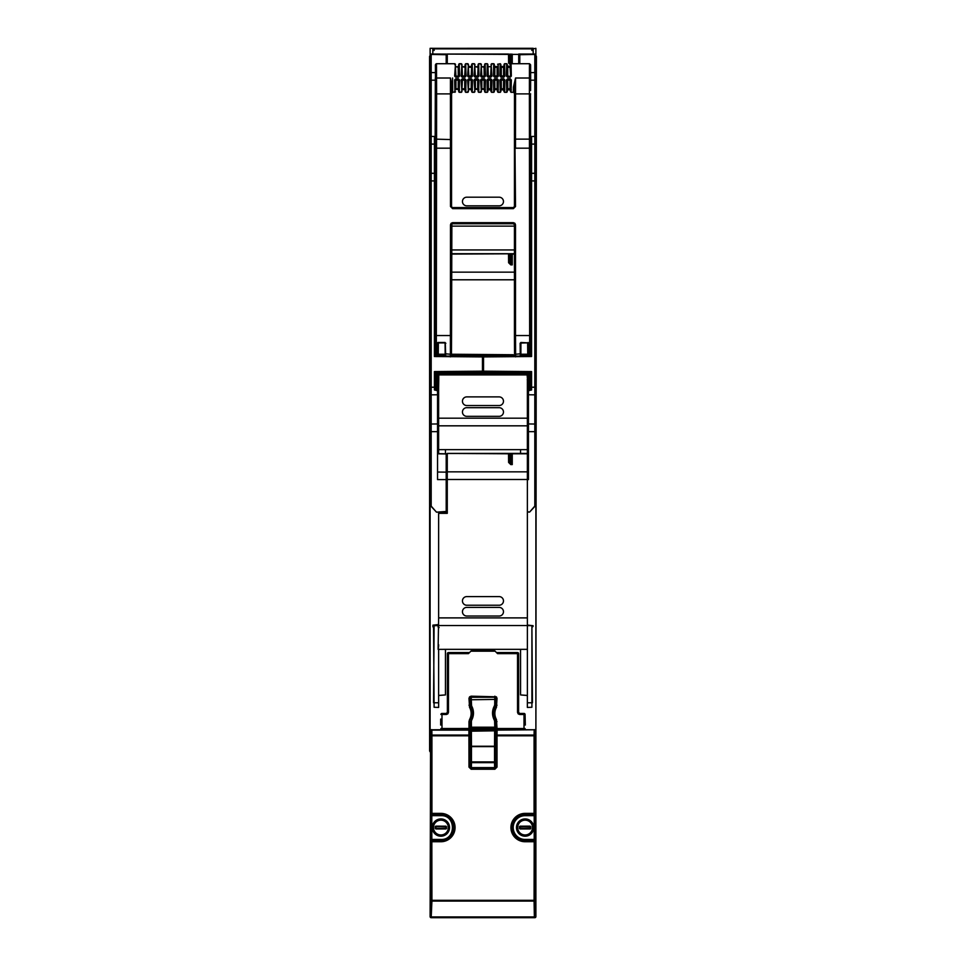 <?xml version="1.0" encoding="UTF-8"?>
<svg xmlns="http://www.w3.org/2000/svg" width="966" height="966" viewBox="0 0 966 966"><rect width="100%" height="100%" fill="white"/><g stroke="black" fill="none" stroke-linecap="round" stroke-linejoin="round"><path stroke-width="1.45" d="M527.364 380.254L527.364 453.67L528.45 453.646M510.785 63.816L509.71 62.247L509.734 59.554L510.809 59.554L510.785 63.333L509.686 62.271L508.611 63.032L508.527 54.386L432.804 54.024L432.804 48.3L430.111 48.324L434.157 48.324L432.804 48.843M519.805 63.72L519.805 54.386L534.814 54.446A1.075 0.761 180 0 1 535.889 55.207L535.889 80.19L535.889 54.048L518.73 54.036L518.73 63.72M446.195 63.72L446.195 54.386L431.186 54.446A1.075 0.761 0 0 0 430.111 55.207L430.111 80.19L430.111 54.048L432.804 54.024M434.422 180.908L434.422 356.514L482.457 356.394L482.457 371.705L434.422 371.584L434.422 387.209L430.111 387.209L430.111 394.08A1.075 0.761 0 0 0 431.186 394.84L437.55 394.768L437.55 423.953L431.186 424.038L431.186 136.447L430.111 136.447L430.111 180.908L434.422 180.908L434.422 136.447L431.186 136.447L431.186 80.19L430.111 80.19L430.111 729.728L432.804 729.777L431.174 729.741M434.422 729.753L531.578 729.753L434.422 729.753M531.578 729.753L533.196 729.777L531.578 729.753M527.364 479.595L528.45 479.595L528.45 423.953L534.814 424.038L534.814 136.447L535.889 136.447L535.889 180.908L531.578 180.908L531.578 136.447L534.814 136.447L534.814 80.19L535.889 80.19L535.889 729.728L534.162 729.777A1.075 1.075 45 0 1 535.249 730.864L535.889 736.128L535.889 916.625L535.164 900.312L535.249 730.864A1.075 0.749 1 0 0 534.162 730.115L534.077 735.066A1.075 0.749 1 0 1 535.164 735.814L534.077 735.814L534.077 814.471A1.075 1.075 -45 0 0 535.164 813.384L525.093 813.384L525.093 814.471L534.198 814.592L534.198 840.541L535.285 841.615M451.545 253.708L514.443 253.708M508.611 462.436L510.785 464.574L510.785 462.738L509.71 461.651L509.734 458.959L510.809 458.959L510.785 462.738L509.686 461.676A1.075 0.761 179.5 0 1 508.611 462.436L508.527 453.791L447.27 453.416L520.553 453.416L520.553 449.649L527.364 449.649M532.435 702.789L531.904 626.451L531.904 707.269L527.351 707.426L527.351 695.484L520.565 694.94L520.553 649.345L445.447 649.345L445.447 694.928L438.649 695.484L438.649 707.426L434.096 707.269L433.565 626.934L432.913 625.159L438.636 625.606M470.345 727.941L470.309 721.638L471.384 721.264L471.432 727.929L470.345 728.123L495.655 728.123L497.019 728.533L497.019 729.62L524.007 729.62A1.075 1.075 -66.4 0 0 525.081 728.545L524.019 729.632L441.981 729.632L440.907 728.545A1.075 1.075 66.4 0 0 441.993 729.62L471.142 729.572A1.075 1.075 37.3 0 1 470.068 728.497L470.345 728.123A1.075 1.075 37.3 0 0 471.432 729.197L471.142 729.572M440.677 725.068L440.689 719.078M469.512 652.557L468.45 653.632L448.465 653.632L448.465 712.353L447.379 712.353L447.379 654.501A198.863 1.075 90 0 1 447.379 653.632A1.075 1.075 0 0 1 448.465 652.557L469.512 652.557L472.181 649.889L493.819 649.889L496.488 652.557L517.534 652.557A1.075 1.075 0 0 1 518.621 653.632A198.863 1.075 -90 0 1 518.621 654.501L518.621 712.353L517.534 712.353L517.534 653.632L497.55 653.632L496.488 652.557M525.106 719.078L525.093 714.514L524.019 713.439L519.696 713.439L518.621 712.353L519.696 714.514L524.007 714.514L524.019 713.439A1.075 1.075 -102.9 0 1 525.081 714.514L525.323 725.068M435.098 307.9L434.422 307.876M531.578 307.876L530.902 307.9M471.082 729.837L471.372 730.127A1.075 1.075 135 0 0 470.285 731.202L470.056 734.317A1.075 0.749 -1 0 1 468.981 735.066L431.923 735.066L431.923 735.814L430.836 735.814A1.075 0.749 179 0 1 431.923 735.066L431.838 729.777L471.082 729.837A1.075 1.075 135 0 0 469.995 730.912L468.896 730.115L431.838 730.115A1.075 0.749 179 0 0 430.751 730.864A1.075 1.075 135 0 1 431.838 729.777L432.792 729.777M534.826 729.741L534.186 729.753M535.405 734.909L535.889 729.728L533.208 729.777M535.889 55.642L536.118 55.859A1.075 1.075 135 0 1 536.432 56.632L535.889 751.886M430.111 751.053L430.111 751.886M429.616 751.053L429.568 56.632A1.075 1.075 -135 0 1 429.882 55.859L430.111 55.642M430.111 729.728L430.595 735.452M430.111 54.048L430.111 48.868M430.111 48.324L434.157 48.324L434.157 50.449L432.804 50.63M434.157 48.324L533.196 48.3L434.157 48.324M434.157 48.868L531.843 48.868L531.843 50.449L533.196 50.63M533.196 54.024L533.196 48.3L531.843 48.868M535.889 48.324L533.196 48.843M535.889 54.048L535.889 48.868M535.285 813.517A1.075 1.075 -45 0 1 534.198 814.592L525.093 814.592A12.969 12.969 0 0 0 512.125 827.56A12.969 12.969 0 0 0 525.093 840.541L534.198 840.541L534.077 901.073L431.923 901.073L431.186 917.7L534.814 917.7A1.075 1.075 45 0 0 535.889 916.625M531.554 831.798A7.716 7.716 0 0 1 518.645 831.798M525.093 819.47A8.09 8.09 0 0 1 532.109 831.617A8.09 8.09 0 0 1 518.09 831.617A8.09 8.09 0 0 1 525.093 819.47A8.09 8.09 0 0 0 518.09 831.617A8.09 8.09 0 0 0 532.109 831.617A8.09 8.09 0 0 0 525.093 819.47A8.09 8.09 0 0 0 518.09 831.617A8.09 8.09 0 0 0 532.109 831.617A8.09 8.09 0 0 0 525.093 819.47M497.104 729.777L471.372 730.127L471.468 746.247L494.532 746.247L494.532 762.657A1.075 0.749 -1 0 0 495.618 761.908L496.005 730.912L497.104 730.115L534.162 729.777L497.104 729.777L497.019 735.814L534.077 735.814L534.077 735.066L497.019 735.066L495.944 734.317L495.932 767.101L494.858 769.25L471.142 769.25L468.981 767.101L468.896 729.777M494.858 769.25L497.019 767.101L495.703 766.859A1.075 0.749 179 0 1 494.616 767.608L471.142 768.175L471.142 769.25M470.056 734.317L470.068 735.814L431.923 735.814L431.923 813.384L440.907 813.384A14.176 14.176 0 0 1 455.071 827.56A14.176 14.176 0 0 1 440.907 841.736L430.836 841.736A1.075 1.075 135 0 1 431.923 840.662L440.907 840.662A13.089 13.089 0 0 0 453.996 827.56A13.089 13.089 0 0 0 440.907 814.471L431.802 814.592L431.923 900.312L535.164 900.312A1.075 0.761 -1 0 1 534.077 901.073L534.355 916.927L431.645 916.927A1.075 0.761 -179 0 1 430.558 916.166A1.075 1.075 -135 0 0 431.645 917.241L534.355 917.241A1.075 1.075 -45 0 0 535.442 916.166A1.075 0.761 -1 0 1 534.355 916.927L534.814 917.7M525.093 815.666L525.093 814.471A13.089 13.089 0 0 0 512.004 827.56A13.089 13.089 0 0 0 525.093 840.662L534.077 840.662A1.075 1.075 45 0 1 535.164 841.736L525.093 841.736L525.093 839.454A11.894 11.894 0 0 1 513.212 827.56A11.894 11.894 0 0 1 525.093 815.666L535.321 815.666M431.923 901.073A1.075 0.761 -179 0 1 430.836 900.312L430.595 730.694L430.111 916.625L430.836 900.312L431.923 900.312L431.923 901.073M430.715 813.517L431.802 814.592L440.907 814.592A12.969 12.969 0 0 1 453.875 827.56A12.969 12.969 0 0 1 440.907 840.541L431.802 840.541A1.075 1.075 135 0 0 430.715 841.615M431.923 814.471A1.075 1.075 -135 0 1 430.836 813.384L431.923 813.384L431.923 814.471M431.186 917.7A1.075 1.075 135 0 1 430.111 916.625M470.068 735.814L470.068 767.101L470.382 761.908L471.468 761.908L471.468 746.621L495.618 746.621L494.532 746.247L494.628 730.827L495.715 731.202A1.075 1.075 45 0 0 494.628 730.127L494.628 730.827L470.285 731.202L470.382 746.621L471.468 746.247L470.382 746.621L470.382 761.908A1.075 0.749 -179 0 0 471.468 762.657L471.384 767.934L468.981 767.101M470.297 766.859A1.075 1.075 45 0 0 471.384 767.934L494.616 767.934A1.075 1.075 135 0 0 495.703 766.859L495.618 761.908L471.468 761.908L471.468 762.657L494.532 762.657L494.616 767.608L471.384 767.608A1.075 0.749 1 0 1 470.297 766.859M535.405 730.694L534.331 729.62M430.595 730.694L431.669 729.62M494.918 729.837L496.005 730.912L495.944 734.317M440.907 819.47A8.09 8.09 0 0 0 433.891 831.617A8.09 8.09 0 0 0 447.91 831.617A8.09 8.09 0 0 0 440.907 819.47A8.09 8.09 0 0 0 433.891 831.617A8.09 8.09 0 0 0 447.91 831.617A8.09 8.09 0 0 0 440.907 819.47A8.09 8.09 0 0 0 433.891 831.617A8.09 8.09 0 0 0 447.91 831.617A8.09 8.09 0 0 0 440.907 819.47M447.355 831.798A7.716 7.716 0 0 1 440.894 835.288A7.716 7.716 0 0 0 448.622 827.572A7.716 7.716 0 0 0 440.907 819.844A7.716 7.716 0 0 0 433.179 827.56A7.716 7.716 0 0 0 440.894 835.288A7.716 7.716 0 0 0 448.622 827.572A7.716 7.716 0 0 0 440.907 819.844A7.716 7.716 0 0 0 433.179 827.56A7.716 7.716 0 0 0 440.894 835.288M525.106 835.288A7.716 7.716 0 0 0 532.821 827.56A7.716 7.716 0 0 0 525.093 819.844A7.716 7.716 0 0 0 517.378 827.572A7.716 7.716 0 0 0 525.106 835.288A7.716 7.716 0 0 0 532.821 827.56A7.716 7.716 0 0 0 525.093 819.844A7.716 7.716 0 0 0 517.378 827.572A7.716 7.716 0 0 0 525.106 835.288M519.382 826.811L520.034 828.961L520.034 826.172L519.382 826.811L520.07 828.599L530.455 828.285L530.129 826.522L519.744 826.848L530.455 826.848L530.165 826.159L520.034 826.172M520.034 828.961L530.165 828.961L520.034 828.635L520.034 826.498L530.165 826.159M519.382 828.321L530.624 828.768L530.817 826.811M530.394 828.538L530.165 826.485L530.817 828.309M446.618 828.321L445.966 826.172L445.966 828.961L446.618 828.321L445.93 826.522L435.871 826.522L435.871 828.599L446.256 828.285L435.545 828.273L435.835 828.961L445.966 828.961M445.966 826.172L435.835 826.159L445.966 826.498L445.966 828.635L435.835 828.961M446.618 826.811L435.376 826.353L435.183 828.309M435.606 826.582L435.835 828.635L435.183 826.811M441.981 713.439L440.907 714.514A1.075 1.075 102.9 0 1 441.993 713.439L446.304 713.439L441.981 713.439L441.993 728.533L470.068 728.497L470.068 721.65L468.981 721.65L469.536 719.537A12.437 12.437 -0 0 0 469.536 707.317L468.981 698.333L469.621 696.812L471.142 696.172L496.379 696.812L497.019 698.333L496.464 707.317A12.437 12.437 -0 0 0 496.464 719.537L497.019 728.533L524.007 728.533L524.007 714.514L525.081 714.514M447.379 712.353L446.304 713.439L447.379 712.353L447.379 654.501M493.819 649.889L495.111 651.193L470.889 651.193L472.181 649.889M497.55 653.632L495.111 651.193M470.889 651.193L468.45 653.632M494.616 721.264L494.338 720.201L495.28 720.056L495.932 721.65L495.932 728.497A1.075 1.075 142.7 0 1 494.858 729.572L494.616 721.264L495.691 721.638L495.655 728.123A1.075 1.075 142.7 0 1 494.568 729.197L471.432 729.197L471.432 727.929L495.655 727.941M493.578 713.367L495.522 720.056A13.512 13.512 180 0 1 495.522 706.786L493.578 713.367M494.338 720.201C491.875 715.383 491.911 710.578 494.435 705.796L495.377 706.689L495.932 705.192L495.932 698.321L494.858 696.172M494.435 705.796L494.713 704.745L495.8 705.12L495.824 699.782L494.749 699.408L494.785 697.295L495.824 699.782M471.565 705.796L470.478 706.786A13.512 13.512 180 0 1 470.478 720.056L472.422 713.367L470.2 705.12L470.14 698.382L471.215 697.295L471.565 705.796C474.089 710.578 474.125 715.383 471.662 720.201L471.384 721.264M471.142 696.172L471.215 697.295L494.858 697.247L471.142 697.247L470.068 698.321L470.068 705.192L471.287 704.745M469.536 719.537L471.662 720.201M470.14 698.382L468.981 698.333M495.86 698.382L497.019 698.333M448.465 712.353L447.826 713.874L446.304 714.514L446.304 713.439M509.734 259.25L509.71 254.952L510.785 253.877L510.785 263.03L509.686 261.967L509.734 259.25L512.258 259.25L512.258 264.877L510.785 264.877L510.785 263.03A1.075 1.075 -135 0 1 509.71 261.955L508.611 262.74L510.785 264.877M466.759 416.334A4.323 4.323 0 0 1 462.448 412.011A4.323 4.323 0 0 1 466.759 407.688L499.144 407.688A4.323 4.323 0 0 1 503.467 412.011A4.323 4.323 0 0 1 499.144 416.334L466.759 416.334M466.759 405.539A4.323 4.323 0 0 1 462.448 401.216A4.323 4.323 0 0 1 466.759 396.893L499.144 396.893A4.323 4.323 0 0 1 503.467 401.216A4.323 4.323 0 0 1 499.144 405.539L466.759 405.539M466.759 616.03A4.323 4.323 0 0 1 462.448 611.72A4.323 4.323 0 0 1 466.759 607.397L499.144 607.397A4.323 4.323 0 0 1 503.467 611.72A4.323 4.323 0 0 1 499.144 616.03L466.759 616.03M466.759 605.235A4.323 4.323 0 0 1 462.448 600.924A4.323 4.323 0 0 1 466.759 596.602L499.144 596.602A4.323 4.323 0 0 1 503.467 600.924A4.323 4.323 0 0 1 499.144 605.235L466.759 605.235M508.611 262.74L508.527 254.082L509.625 254.879L510.7 253.792L512.258 253.877L512.258 259.25M509.734 458.959L509.71 454.66L512.258 453.573L512.258 464.574L510.785 464.574M510.7 453.501L508.527 453.791L509.625 454.575L510.785 453.573L510.809 458.959L512.258 458.959M438.636 380.23L438.636 453.67M438.636 449.649L520.553 449.649M445.447 453.779L445.447 449.649M512.258 253.877L514.443 253.768M531.904 626.451L533.087 626.342L532.435 626.934M527.364 617.89L438.636 617.89L438.636 513.332L447.27 513.332L447.27 479.486L527.364 479.486L527.376 695.435L520.565 694.94M527.364 649.345L520.553 649.345M527.376 695.46L527.351 707.426M533.087 626.342L533.087 625.702L527.364 625.606M527.364 625.062L533.087 625.702M447.27 453.791L447.27 471.855L527.364 471.855L527.364 453.428L520.553 453.428M527.364 479.486L527.364 471.855M447.27 479.486L447.27 471.855M512.258 453.573L527.364 453.465M445.447 649.345L438.105 649.357L438.636 646.025M445.447 694.928L438.624 695.435L438.649 707.426M438.636 649.345L438.624 695.46M438.636 617.89L438.105 649.357M438.636 646.049L438.636 644.72L438.105 646.049M438.636 627.019L438.636 627.948L438.105 627.019L439.144 627.562M432.913 625.159L438.636 624.531M432.913 626.342L434.096 626.451L432.913 626.886M466.759 205.83A4.323 4.323 0 0 1 462.448 201.52A4.323 4.323 0 0 1 466.759 197.197L499.144 197.197A4.323 4.323 0 0 1 503.467 201.52A4.323 4.323 0 0 1 499.144 205.83L466.759 205.83M509.734 59.554L509.71 55.255L512.258 54.168L512.258 63.72M510.7 54.096L508.527 54.386L509.625 55.171L510.785 54.168L510.809 59.554L512.258 59.554M512.258 54.168L447.27 54.06L508.527 54.06M514.443 249.94L451.545 249.94M447.27 54.386L447.27 63.72M531.578 180.908L531.578 356.514L483.543 356.394L483.543 371.705L531.578 371.584L531.578 387.209L535.889 387.209L535.889 423.265A1.075 0.761 180 0 1 534.814 424.038L534.814 506.099L535.889 505.339L529.67 512.004L527.364 512.125M527.364 511.594L529.489 512.125M483.543 369.145L483.543 359.485M531.578 372.127L483.543 371.705M483.543 356.394L531.578 355.971M483.543 368.601L482.457 369.145M535.889 394.08A1.075 0.761 180 0 1 534.814 394.84L528.45 394.768L528.45 390.65L531.578 389.974L531.578 387.209M530.902 298.458L531.578 298.47M528.45 390.083L531.578 389.455M528.45 394.768L528.45 423.953M535.889 423.265L535.889 505.339M530.672 80.19L534.814 80.19L534.814 54.446L519.805 54.712M535.889 55.207A1.075 1.075 0 0 0 534.814 54.132L534.814 54.132M534.814 506.087L529.67 512.004M434.422 372.127L482.457 371.705M482.457 356.394L434.422 355.971M437.55 394.768L437.55 390.65L434.422 389.974L434.422 387.209M435.098 298.458L434.422 298.47M437.55 390.083L434.422 389.455M446.195 511.461L436.717 512.161L446.195 511.992L446.195 479.595L437.55 479.595L437.55 423.953M430.111 394.08L430.111 431.669L431.186 431.669L431.186 506.099L430.111 505.339L436.511 512.125M435.328 80.19L431.186 80.19L431.186 54.446L446.195 54.712M446.195 479.595L446.195 453.791L437.55 453.646M430.111 423.265A1.075 0.761 0 0 0 431.186 424.038L431.186 431.669L437.55 431.669M430.111 55.207A1.075 1.075 0 0 1 431.186 54.132M430.425 506.099L430.111 505.339M446.195 474.427L446.195 492.877M431.186 506.087L436.33 512.004M527.364 412.627L527.364 391.689M527.69 421.043L527.653 445.833L528.45 445.833M527.364 387.801L527.907 381.111L527.955 416.515M527.907 421.261L527.581 436.704M527.931 416.491L527.605 412.651M527.931 391.653L527.605 387.825M527.907 347.953L527.931 356.563M531.022 389.395L531.058 385.953L531.083 389.383M531.083 355.971L531.058 350.863L531.022 355.971M520.251 356.068L520.143 343.268L520.903 342.483L527.629 342.906L527.919 355.995M527.907 436.704L528.245 372.743L528.257 373.818L437.731 373.818L437.731 379.674L438.769 379.674L438.636 387.801M438.636 391.689L438.636 412.627M438.636 416.515L438.335 445.833L437.55 446.147M438.25 352.711L438.057 356.563M438.383 387.825L438.25 391.689M438.383 412.651L438.25 416.515M434.966 355.971L434.942 350.863L434.905 355.971M434.966 389.395L434.942 385.953L434.905 389.383M438.057 387.825L438.057 391.653M438.057 412.651L438.057 416.491M445.193 356.068L445.097 342.845L437.888 342.845L438.081 355.995M445.133 356.068L438.202 355.971L438.262 354.232L445.193 354.232L445.085 342.906L438.359 342.906L438.262 354.232M445.193 354.232L445.133 355.971M445.29 343.123L445.737 356.068M445.085 342.906L445.845 343.268M438.129 344.065L438.359 342.906M437.248 355.995L437.139 343.268L437.888 342.483L445.097 342.483M437.139 343.268L437.888 342.483M520.915 342.906L520.855 356.068M520.903 342.483L528.1 342.845L520.686 343.075L520.807 356.068M438.854 374.917L527.134 374.917L527.581 381.111M528.197 355.995L528.317 343.075L528.752 355.995M437.731 379.674L438.31 383.26M437.731 373.818L437.743 372.743L528.245 372.743M438.31 396.217L438.31 408.087M438.31 421.043L438.419 436.704M450.337 356.889L451.436 355.15L452.305 356.128M513.67 356.128L452.511 355.717L451.436 355.15L451.46 353.315L450.385 354.232L450.47 224.824L451.098 223.291L451.871 224.052L451.098 223.291L452.631 222.663L513.357 222.663L513.357 223.738L452.631 223.738L452.631 222.663M445.181 354.812L438.25 354.812M451.424 354.232L513.489 354.739L513.477 355.657L514.564 355.126L513.477 355.717L514.564 355.15L515.651 356.889M452.631 208.644L513.357 208.644L513.357 207.569L452.631 207.569L450.47 206.495L452.631 208.644L451.545 206.495L451.569 139.128L451.545 206.495M527.919 345.079L527.859 344.065M528.1 342.483L528.861 343.268M527.798 356.007L527.738 354.232L520.807 354.232M520.807 354.812L527.738 354.812M527.629 342.906L527.738 354.232M527.653 445.833L528.45 446.147M528.257 373.818L527.907 381.111M528.257 379.674L527.219 379.674M438.769 375.206L438.769 379.674M529.67 355.983L529.392 93.895L530.467 93.895L530.769 355.971M530.636 335.54L515.518 335.54L515.518 224.824L514.443 224.824L514.89 223.291L513.357 223.738L514.443 224.824L514.443 335.54L515.518 335.54L515.639 356.104M529.573 390.542L529.67 372.103M500.774 66.183L503.54 66.726L501.306 66.726L501.269 75.94L503.576 75.94L503.576 67.27L500.738 67.27L500.811 66.147L501.342 66.69M494.29 66.183L497.067 66.726L494.834 66.726L494.797 75.94L497.104 75.94L497.104 67.27L494.254 67.27L494.326 66.147L494.87 66.69M490.547 66.69L488.349 66.726M481.913 66.69L484.147 67.27L481.877 66.726L484.111 66.726L485.149 63.72L485.439 76.097L484.364 77.208L485.439 76.097M475.441 66.69L477.675 67.27L475.405 66.726L477.639 66.726L478.677 63.72L478.955 76.097L477.88 77.208L478.955 76.097M471.662 66.147L471.203 67.27L468.884 67.27L468.389 66.183L471.118 66.69L472.205 63.72L472.483 76.097L471.408 77.208L472.483 76.097M462.485 66.69L464.718 67.27L462.448 66.726L464.646 66.69L465.721 63.72L466.01 76.097L464.924 77.208L466.01 76.097M456.012 66.69L458.246 67.27L455.976 66.726L458.21 66.726L459.248 63.72L459.526 76.097L458.452 77.208L459.526 76.097M438.093 436.704L437.658 375.025L436.439 375.025L436.415 390.542M436.318 372.103L436.439 375.025L435.364 375.025L436.427 372.864L437.683 372.864L437.658 375.025M435.352 373.951L436.354 372.719L529.634 372.719L530.72 373.794L530.66 389.781M435.231 355.971L435.521 93.895L436.608 93.895L436.318 355.983M450.47 224.824L451.871 224.052L451.545 335.54L435.364 335.54M458.705 91.782L459.526 79.949L459.248 92.325L458.174 89.355L456.012 89.355M465.189 91.782L466.01 79.949L465.721 92.325L464.646 89.355L461.905 89.862L462.412 88.775L464.718 88.775L464.718 80.106L462.412 80.106L461.905 89.862M471.662 91.782L472.483 79.949L472.205 92.325L471.118 89.355L468.389 89.862L468.884 88.775L471.203 88.775L471.203 80.106L468.884 80.106L468.389 89.862M478.134 91.782L478.955 79.949L478.677 92.325L477.602 89.355L475.441 89.355M484.618 91.782L485.439 79.949L485.149 92.325L484.075 89.355L481.913 89.355M491.09 91.782L491.368 79.9L488.108 78.838L487.033 79.949L487.311 92.325L488.398 89.355L490.547 89.355L491.09 91.782L491.634 92.325L491.742 91.239M497.575 91.782L497.852 79.9L494.592 78.838L493.505 79.949L493.795 92.325L494.87 89.355L497.031 89.355L497.575 91.782L498.106 92.325L498.215 91.239M504.047 91.782L504.324 79.9L501.064 78.838L499.99 79.949L500.267 92.325L501.342 89.355L503.503 89.355L504.047 91.782L504.59 92.325L504.687 91.239M510.519 91.782L510.809 79.9L507.536 78.838L506.462 79.949L506.739 92.325L507.826 89.355L509.988 89.355L510.519 91.782L511.062 92.325L511.171 91.239M515.518 206.495L513.357 207.569L514.443 206.495L514.48 87.713L515.518 206.495L513.357 208.644M503.54 66.726L504.119 67.27L504.083 66.183L503.503 66.69L504.59 63.72L504.868 76.097L504.047 64.263M497.067 66.726L497.647 67.27L497.611 66.183L497.067 66.726M455.433 89.862L455.397 88.775L458.21 89.319L458.246 80.106L455.94 80.106L455.94 88.775L458.778 88.775L458.705 89.898M464.646 89.355L465.262 88.775L465.189 89.898M471.118 89.355L471.734 88.775L471.662 89.898M474.861 89.862L474.825 88.775L477.675 88.775L477.675 80.106L475.369 80.106L475.369 88.775L478.218 88.775L478.182 89.862L477.602 89.355M481.334 89.862L481.297 88.775L484.147 88.775L484.147 80.106L481.841 80.106L481.841 88.775L484.69 88.775L484.654 89.862L484.075 89.355M490.547 89.355L490.631 80.106L488.313 80.106L488.398 89.355M494.326 89.898L494.254 88.775L497.104 88.775L497.104 80.106L494.797 80.106L494.87 89.355M497.104 88.775L497.611 89.862L497.104 88.775M503.503 89.355L503.576 80.106L501.269 80.106L501.342 89.355M509.988 89.355L510.06 80.106L507.754 80.106L507.826 89.355M531.167 389.37L531.167 372.115M531.167 355.971L530.974 343.365A1.075 1.075 -45 0 0 530.974 343.256M530.08 342.471L531.167 343.546M530.286 342.35L530.974 343.28L530.938 314.65A1.075 1.075 153.4 0 1 530.95 314.844L530.902 168.7M530.66 78.017L530.6 90.526L529.96 78.017L530.6 65.519L530.141 78.017M529.525 134.95L530.6 134.564L530.467 93.895M528.33 382.862L529.549 382.91M434.833 355.971L434.833 315.266A1.075 1.075 -63.4 0 1 434.942 314.783L435.05 314.554M434.833 389.37L434.833 372.115M435.908 89.983L435.908 66.062L435.412 90.393L435.328 78.017L434.833 315.266M450.47 206.495L450.434 93.895L451.52 93.895L451.581 134.528L451.581 93.4L452.668 92.325L452.583 78.017M530.624 65.773L530.672 78.017L530.6 64.794L530.515 68.127L529.44 67.548L529.392 93.895L515.554 93.895L515.494 134.914L515.518 148.184L530.636 148.184M504.119 67.27L503.576 76.483L504.324 76.145L503.793 77.208L504.868 76.097M500.811 64.263L500.521 76.145L501.269 76.483L501.064 77.208L499.99 76.097L500.147 65.145L500.267 63.72L500.811 64.263L500.811 66.147M497.647 67.27L497.104 76.483L497.852 76.145L497.575 66.147M494.326 64.263L494.049 76.145L494.797 76.483L494.592 77.208L493.505 76.097L493.674 65.145L493.795 63.72L494.326 64.263L494.326 66.147M491.09 64.263L491.911 76.097L490.837 77.208L490.631 76.483L491.368 76.145L491.09 66.147M487.033 76.097L488.108 77.208L487.033 76.097L487.311 63.72L487.576 76.145L490.631 75.94L491.126 66.183M484.111 66.726L484.147 76.483L481.841 76.483L481.334 66.183M484.69 67.27L484.69 75.94L484.364 76.688L481.092 76.145L484.896 76.145L484.618 64.263M478.182 66.183L477.675 76.483L474.825 75.94L474.861 66.183M471.734 67.27L471.734 75.94L468.353 75.94L468.353 67.27L468.884 75.94L471.203 75.94L471.698 66.183M465.262 67.27L465.262 75.94L462.412 76.483L461.941 64.263L461.663 76.145L464.718 75.94L465.226 66.183M458.21 66.726L458.246 76.483L455.94 76.483L455.433 66.183M458.778 67.27L458.778 75.94L458.452 76.688L455.191 76.145L458.983 76.145L458.705 64.263M455.397 88.775L455.94 79.562L455.191 79.9L455.469 89.898M459.526 79.949L458.452 78.838L458.983 79.9L458.246 79.562L458.778 88.775M461.869 88.775L462.412 79.562L461.663 79.9L461.941 89.898M461.941 91.782L461.132 79.949L464.924 79.357L465.262 80.106L464.924 78.838L466.01 79.949M462.485 89.355L465.226 89.862M468.353 88.775L468.884 79.562L468.148 79.9L468.425 89.898M468.425 91.782L467.604 79.949L471.408 79.357L471.734 80.106L471.408 78.838L472.483 79.949M468.957 89.355L471.698 89.862M474.898 91.782L474.077 79.949L475.151 78.838L475.369 79.562L474.62 79.9L474.898 89.898M478.955 79.949L477.88 78.838L478.424 79.9L477.675 79.562L478.218 88.775M481.382 91.782L480.561 79.949L481.636 78.838L481.841 79.562L481.092 79.9L481.382 89.898M485.439 79.949L484.364 78.838L484.896 79.9L484.147 79.562L484.69 88.775M487.818 89.862L491.126 89.862L491.163 88.775L487.782 88.775L487.854 89.898M487.782 88.775L488.313 79.562L487.576 79.9L487.854 91.782M488.108 78.838L490.837 78.838L491.911 79.949L490.631 79.562L491.163 88.775M494.29 89.862L497.031 89.355M493.505 79.949L494.592 79.357L494.254 80.106L497.647 80.106L497.309 78.838L498.384 79.949L498.106 92.325L500.267 92.325M500.774 89.862L504.083 89.862L504.119 88.775L500.738 88.775L500.811 89.898M500.738 88.775L501.269 79.562L500.521 79.9L500.811 91.782M501.064 78.838L503.793 78.838L504.868 79.949L503.576 79.562L504.119 88.775M507.247 89.862L510.555 89.862L510.591 88.775L507.21 88.775L507.283 89.898M507.21 88.775L507.754 79.562L507.005 79.9L507.283 91.782M507.536 78.838L510.265 78.838L511.34 79.949L510.06 79.562L510.591 88.775M487.854 64.263L488.313 75.94L487.782 67.27M481.382 66.147L480.561 76.097L481.636 77.208L481.841 76.483L481.297 67.27M474.898 66.147L474.62 76.145L477.675 75.94L478.218 67.27M468.425 66.147L467.604 76.097L468.679 77.208L468.353 75.94L468.679 76.688L471.408 76.688L471.662 64.263M455.469 66.147L454.648 76.097L455.723 77.208L455.94 76.483L455.397 67.27M435.364 65.773L435.847 78.017M499.99 76.097L503.793 76.688L500.738 75.94L500.738 67.27M493.505 76.097L498.384 76.097L497.309 77.208L494.592 77.208M491.163 67.27L491.163 75.94L488.108 76.688L491.911 76.097M474.825 67.27L475.369 76.483L474.077 76.097L475.151 77.208L477.88 76.688L478.134 64.263M461.869 67.27L462.412 76.483L461.132 76.097L462.207 77.208L464.924 76.688L465.189 64.263M451.581 93.4L450.434 78.017L452.595 87.218L452.668 92.325L455.469 91.782M454.648 79.949L455.723 78.838L455.94 79.562L458.452 79.357L454.648 79.949L454.926 92.325M474.825 88.775L474.825 80.106L477.88 79.357L474.077 79.949M481.297 88.775L481.297 80.106L484.364 79.357L480.561 79.949M490.837 78.838L490.631 79.562L487.033 79.949M503.793 78.838L503.576 79.562L499.99 79.949M510.265 78.838L510.06 79.562L506.462 79.949M530.515 68.127L530.467 78.017L515.554 78.017L514.48 87.713L513.393 87.218L515.554 78.017L515.554 93.895L514.48 93.895M504.687 64.77L504.59 63.72L506.739 63.72L507.79 66.726L510.555 66.183L507.283 66.147L507.21 67.27L507.79 66.726M497.575 64.263L500.267 63.72L500.171 64.722M498.215 64.77L498.384 76.097M491.73 64.77L491.634 63.72L493.795 63.72L493.686 64.722M485.258 64.77L485.149 63.72L487.311 63.72L487.214 64.722M480.561 76.097L481.382 64.263M478.786 64.77L478.677 63.72L480.839 63.72L480.742 64.722M474.077 76.097L474.898 64.263M472.302 64.77L472.205 63.72L474.354 63.72L474.258 64.722M467.604 76.097L468.425 64.263M465.829 64.77L465.721 63.72L467.882 63.72L467.785 64.722M461.132 76.097L461.941 64.263M459.345 64.77L459.248 63.72L461.41 63.72L461.301 64.722M454.648 76.097L455.469 64.263M435.521 93.895L435.388 64.794L436.475 63.72L454.926 63.72L454.829 64.722M454.829 91.384L454.865 91.987M461.41 92.325L459.248 92.325L459.357 91.239M459.393 90.128L459.418 89.44M461.313 91.384L461.35 91.987M467.882 92.325L465.721 92.325L465.829 91.239M465.878 90.128L465.89 89.44M467.785 91.384L467.822 91.987M474.354 92.325L472.205 92.325L472.302 91.239M472.35 90.128L472.374 89.44M474.258 91.384L474.306 91.987M480.839 92.325L478.677 92.325L478.786 91.239M478.822 90.128L478.846 89.44M480.742 91.384L480.778 91.987M487.311 92.325L485.149 92.325L485.258 91.239M485.306 90.128L485.318 89.44M487.214 91.384L487.25 91.987M491.779 90.128L491.803 89.44M493.698 91.384L493.735 91.987M498.251 90.128L498.275 89.44M500.171 91.384L500.207 91.987M504.735 90.128L504.747 89.44M506.643 91.384L506.691 91.987M511.207 90.128L511.231 89.44M513.357 91.842L514.407 93.4M529.44 67.548L529.525 63.72L530.624 65.797M494.254 67.27L494.254 75.94L497.309 77.208M435.388 64.794L436.475 63.72L436.608 93.895L450.434 93.895L450.434 78.017L435.521 78.017M451.52 93.895L451.52 87.713L452.595 87.218M465.262 88.775L465.262 80.106L462.207 78.838L461.132 79.949M471.734 88.775L471.734 80.106L468.679 78.838L467.604 79.949M491.911 79.949L491.634 92.325L493.795 92.325M497.647 88.775L497.647 80.106L498.384 79.949M504.868 79.949L504.59 92.325L506.739 92.325M511.34 79.949L511.062 92.325L513.332 92.325L513.393 87.218M506.462 76.097L506.486 72.16L507.005 76.145L507.754 76.483L506.462 76.097L507.536 77.208L510.265 77.208L511.34 76.097L510.06 76.483L510.809 76.145L511.062 63.72L529.525 63.72L530.6 64.794L530.479 78.017M506.486 72.16L506.739 63.72M511.062 63.72L511.34 76.097M510.519 64.263L510.591 75.94L509.988 66.69M434.157 50.449L432.804 50.473M531.843 50.449L533.196 50.473M525.093 818.927A8.634 8.634 0 0 1 532.58 831.883A8.634 8.634 0 0 1 517.619 831.883A8.634 8.634 0 0 1 525.093 818.927M535.321 839.454L525.093 839.454M440.907 818.927A8.634 8.634 0 0 1 448.381 831.883A8.634 8.634 0 0 1 433.42 831.883A8.634 8.634 0 0 1 440.907 818.927M430.679 839.454L440.907 839.454C456.242 840.191 456.242 814.93 440.907 815.666L430.679 815.666M440.907 841.736L440.907 839.454M440.907 813.384L440.907 815.666M525.093 813.384A14.176 14.176 0 0 0 510.929 827.56A14.176 14.176 0 0 0 525.093 841.736M497.019 767.101L497.019 735.814L495.932 735.814M525.093 820.17A7.39 7.39 0 0 1 532.495 827.56A7.39 7.39 0 0 1 525.106 834.962A7.39 7.39 0 0 1 517.704 827.572A7.39 7.39 0 0 1 525.093 820.17M440.894 834.962A7.39 7.39 0 0 1 433.505 827.56A7.39 7.39 0 0 1 440.907 820.17A7.39 7.39 0 0 1 448.296 827.572A7.39 7.39 0 0 1 440.894 834.962M525.081 728.545L524.007 728.533L524.007 729.62M518.621 653.632L517.534 653.632L517.534 652.557M518.621 654.501L518.621 712.353M497.019 729.62L494.858 729.572M448.465 652.557L448.465 653.632L447.379 653.632M494.713 704.745L494.749 699.408L470.176 699.782M470.345 727.205L495.655 727.205M468.981 705.204L470.068 705.192L470.478 706.786L469.536 707.317M496.464 707.317L495.522 706.786L495.932 705.192L497.019 705.204M497.019 721.65L495.932 721.65L495.522 720.056L496.464 719.537M468.981 721.65L468.981 729.62M470.382 697.561L469.621 696.812M495.618 697.561L496.379 696.812M519.696 713.439L524.007 713.439M517.534 712.353L518.174 713.874L518.935 713.125M518.174 713.874L519.696 714.514M446.304 714.514L440.919 714.514M447.826 713.874L447.065 713.125M441.993 729.62L441.993 728.533L440.919 728.545M509.734 257.656L512.258 257.656M510.785 263.03L512.258 263.03L510.785 263.03M509.71 454.66L509.71 461.651M510.785 462.738L512.258 462.738L510.785 462.738M509.734 457.353L512.258 457.353M509.71 254.952L509.686 261.967M510.7 253.792L451.545 254.082M451.545 253.768L508.527 253.768M451.545 272.146L514.443 272.146M451.545 279.79L514.443 279.79M512.258 254.082L514.443 254.082M438.636 425.825L527.364 425.825M438.636 418.193L527.364 418.193M531.904 707.269L531.904 702.789L527.376 702.789M512.258 453.791L527.364 453.791M447.27 453.465L508.527 453.465M527.364 625.521L438.636 625.521M438.105 627.019L438.105 625.606L432.913 625.702M434.096 626.451L433.565 702.789M434.096 707.269L434.096 702.789L438.624 702.789M509.734 57.948L512.258 57.948M509.686 62.271L509.71 55.255M510.785 63.333L512.258 63.333L510.785 63.333M508.611 63.032L510.785 65.169M531.578 303.384L530.902 303.384M514.443 226.116L451.545 226.116M434.422 303.384L435.098 303.384M512.258 54.386L518.73 54.386M528.45 453.803L527.364 453.827M528.45 472.036L527.364 472.06M535.889 431.669L528.45 431.669M483.543 371.161L531.578 371.584M531.578 356.514L483.543 356.925M531.578 173.312L534.814 173.276A1.075 0.761 180 0 1 535.889 174.037M535.889 144.84A1.075 0.761 180 0 0 534.814 144.079L531.578 144.115M530.902 285.574L531.578 285.574M530.66 72.607L534.814 72.559A1.075 0.761 180 0 1 535.889 73.319M482.457 371.161L434.422 371.584M434.422 356.514L482.457 356.925M434.422 173.312L431.186 173.276A1.075 0.761 0 0 0 430.111 174.037M430.111 144.84A1.075 0.761 0 0 1 431.186 144.079L434.422 144.115M435.098 285.574L434.422 285.574M435.328 72.607L431.186 72.559A1.075 0.761 0 0 0 430.111 73.319M437.55 453.803L446.195 453.96M437.55 472.036L446.195 472.145M445.229 353.773L450.385 354.232L450.349 356.104M435.268 353.302A1.075 0.93 0.9 0 0 436.354 354.232L437.755 353.773L437.791 355.995M438.081 345.079L437.755 353.773M514.528 353.315L514.443 335.54L514.528 353.315A1.075 0.93 -0.9 0 0 514.528 353.315L514.528 353.339A1.075 0.93 -0.9 0 0 515.615 354.232L520.771 353.773M528.233 353.773L529.646 354.232L530.72 353.302M438.033 352.699L438.093 347.953M438.033 387.801L438.093 383.043M438.093 396.434L438.033 391.689M438.033 412.627L438.093 407.881M438.093 421.261L438.033 416.515M445.181 354.896L438.214 354.896M437.55 445.833L438.335 445.833M452.511 354.739L452.511 355.657L451.436 355.126L451.545 335.54L451.46 353.315M483.543 357.13L482.457 357.13M520.855 355.971L527.798 355.971M520.807 354.896L527.786 354.896M530.636 375.025L528.33 375.025M528.317 372.864L529.561 372.864A1.075 1.075 26.6 0 1 530.648 373.951M437.658 382.862L435.364 382.874L435.364 375.025M451.871 224.052L452.631 223.738L451.871 224.052M515.518 224.824L514.89 223.291L513.357 222.663M468.921 66.726L471.118 66.69M451.545 148.184L435.364 148.184M530.962 314.844L530.962 341.203L529.875 341.203L530.962 341.203L530.974 343.365M514.431 139.128L530.612 139.128M530.769 372.115L530.72 373.794M435.328 389.781L435.364 382.874M435.231 355.669L436.318 356.599M435.28 373.794L435.231 372.115M435.376 139.128L450.482 139.563L451.569 139.128L450.482 139.563L451.569 139.128L451.581 134.491L451.569 139.128M435.159 314.361L435.098 168.603L436.173 168.603L435.098 168.603L435.328 78.017M529.585 93.895L530.672 93.895M468.389 66.183L468.353 67.27M435.388 90.526L435.388 134.552L436.475 134.95M450.506 134.914L451.581 134.528M494.254 88.775L494.326 91.782M515.494 134.914L514.407 134.528M436.077 63.792L435.364 65.785L436.451 64.927M530.551 65.833L529.477 64.963M503.793 77.208L501.064 77.208M490.837 77.208L488.108 77.208M484.364 77.208L481.636 77.208M477.88 77.208L475.151 77.208M471.408 77.208L468.679 77.208M464.924 77.208L462.207 77.208M458.452 77.208L455.723 77.208M436.523 64.976L435.437 65.845M436.56 67.548L435.473 68.139M455.723 78.838L458.452 78.838M462.207 78.838L464.924 78.838M468.679 78.838L471.408 78.838M475.151 78.838L477.88 78.838M481.636 78.838L484.364 78.838M494.592 78.838L497.309 78.838M510.265 77.208L507.536 77.208M506.619 65.205L507.029 72.305M507.283 64.263L507.162 65.628M510.591 67.27L507.754 67.27L507.754 75.94L510.06 76.483L507.21 75.94L507.21 67.27M528.45 389.926L531.578 389.286M437.55 389.926L434.422 389.286M530.902 308.371L530.841 314.361"/></g></svg>
